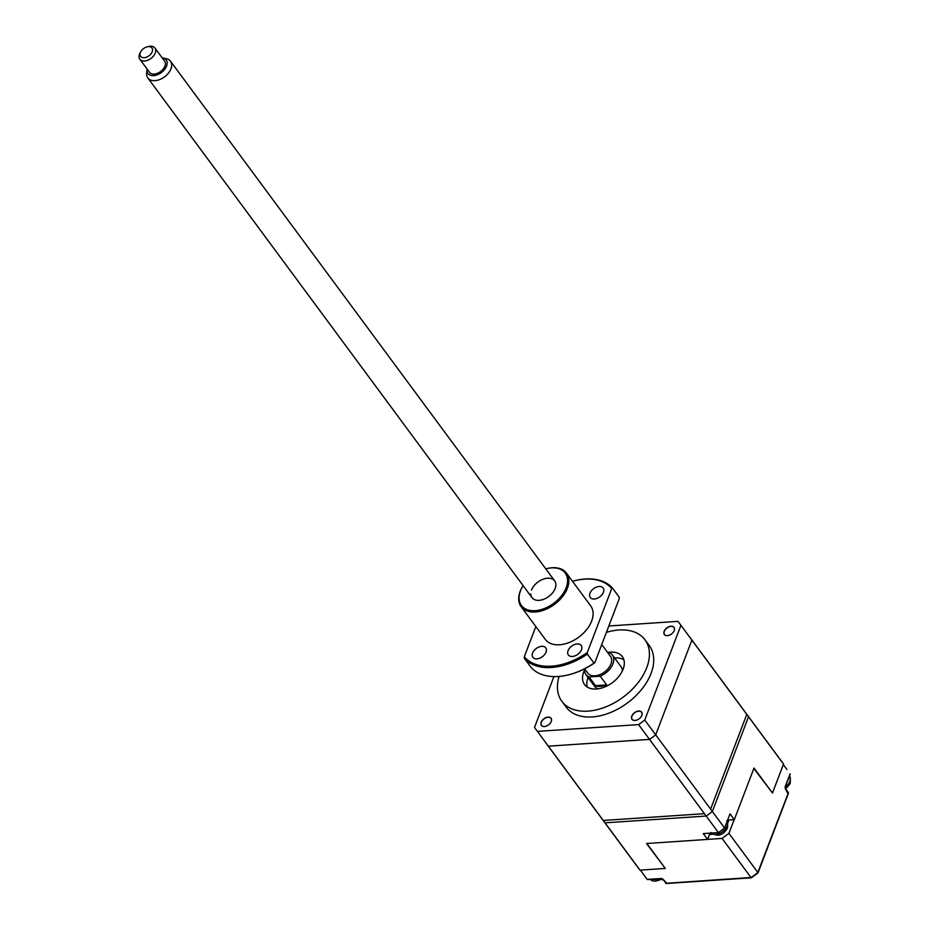 <?xml version="1.0" encoding="UTF-8"?>
<svg xmlns="http://www.w3.org/2000/svg" width="930" height="930" viewBox="0 0 930 930"><rect width="100%" height="100%" fill="white"/><g stroke="black" fill="none" stroke-linecap="round" stroke-linejoin="round"><path stroke-width="1.4" d="M606.651 684.899L595.479 685.643A16.449 10.532 -36.5 0 0 606.651 684.899L600.21 676.18A16.449 10.532 -36.5 0 0 612.917 663.834A16.449 10.532 -36.5 0 0 612.359 654.976A16.449 10.532 -36.5 0 0 609.22 652.581L607.743 652.686M622.356 671.007A16.449 10.532 -36.5 0 0 620.949 666.589L612.359 654.976M584.493 670.123A23.506 15.054 -36.5 0 0 583.738 671.879A23.506 15.054 -36.5 0 0 584.528 684.538A23.506 15.054 -36.5 0 0 604.454 687.096A23.506 15.054 -36.5 0 0 623.112 669.251A23.506 15.054 -36.5 0 0 622.321 656.592A23.506 15.054 -36.5 0 0 607.604 652.5M588.097 677.505A23.506 15.054 -36.5 0 0 588.027 677.691A23.506 15.054 -36.5 0 0 587.225 687.026M559.093 676.424A51.708 33.108 -36.5 0 0 561.848 701.301A51.708 33.108 -36.5 0 0 605.697 706.928A51.708 33.108 -36.5 0 0 646.745 667.659A51.708 33.108 -36.5 0 0 645.002 639.828A51.708 33.108 -36.5 0 0 606.395 632.365M561.848 701.301L566.138 707.102A51.708 33.108 -36.5 0 0 609.987 712.729A51.708 33.108 -36.5 0 0 651.035 673.471A51.708 33.108 -36.5 0 0 649.303 645.641L645.002 639.828M664.171 631.272A5.999 3.836 -36.5 0 0 668.438 635.469A5.999 3.836 -36.5 0 0 673.762 631.54A5.999 3.836 -36.5 0 0 674.215 630.598A5.999 3.836 -36.5 0 0 670.995 626.227A5.999 3.836 -36.5 0 0 664.171 631.272M673.739 631.575A5.871 3.767 -36.5 0 0 674.169 630.68A5.871 3.767 -36.5 0 0 673.971 627.518A5.871 3.767 -36.5 0 0 668.996 626.878A5.871 3.767 -36.5 0 0 664.322 631.331A5.871 3.767 -36.5 0 0 664.52 634.504A5.871 3.767 -36.5 0 0 668.472 635.469M631.796 716.077A5.999 3.836 -36.5 0 0 636.05 720.285A5.999 3.836 -36.5 0 0 641.375 716.344A5.999 3.836 -36.5 0 0 641.828 715.403A5.999 3.836 -36.5 0 0 638.608 711.043A5.999 3.836 -36.5 0 0 631.796 716.077M641.351 716.379A5.871 3.767 -36.5 0 0 641.781 715.484A5.871 3.767 -36.5 0 0 641.584 712.322A5.871 3.767 -36.5 0 0 636.608 711.683A5.871 3.767 -36.5 0 0 631.947 716.147A5.871 3.767 -36.5 0 0 632.144 719.309A5.871 3.767 -36.5 0 0 636.085 720.273M608.825 625.995L678.017 621.356L688.944 636.155A89.315 57.195 143.5 0 1 690.479 638.085A89.315 57.195 143.5 0 1 691.874 640.107L783.513 764.076L772.47 793.011L754.009 768.04L734.293 819.656L727.609 820.109M678.017 621.356L746.778 714.391L710.601 809.112L644.757 720.041L638.585 724.61L704.429 813.68L603.268 820.458L534.506 727.434L553.92 676.598M638.585 724.61L537.424 731.387M680.934 625.309L644.757 720.041M551.258 721.471A5.999 3.836 -36.5 0 0 548.037 717.111A5.999 3.836 -36.5 0 0 541.225 722.145A5.999 3.836 -36.5 0 0 544.445 726.516A5.999 3.836 -36.5 0 0 551.258 721.471M623.925 659.905A23.506 15.054 -36.5 0 0 614.556 657.952M584.563 668.856A16.449 10.532 -36.5 0 0 585.9 674.541L594.491 686.154A16.449 10.532 -36.5 0 0 598.304 688.793M595.479 685.643L589.05 676.935A16.449 10.532 -36.5 0 1 585.9 674.541M600.21 676.18L589.05 676.935M550.781 722.447A5.871 3.767 -36.5 0 0 551.223 721.552A5.871 3.767 -36.5 0 0 551.025 718.39A5.871 3.767 -36.5 0 0 546.038 717.751A5.871 3.767 -36.5 0 0 541.376 722.215A5.871 3.767 -36.5 0 0 541.574 725.377A5.871 3.767 -36.5 0 0 545.515 726.342M786.908 769.459L783.316 764.6L786.908 769.459M728.922 820.016L727.795 822.957M734.154 819.667L728.934 833.35L757.904 872.549L751.045 877.606L722.075 838.418L728.934 833.35M722.075 838.418L707.579 839.383M712.752 834.257L709.451 834.477M662.741 879.013A0.942 0.605 -36.5 0 0 663.288 879.524L666.74 883.256M640.352 870.12L647.187 879.385L661.463 878.501M646.838 843.487L665.275 868.422L640.003 870.143L605.023 822.829A89.315 57.195 143.5 0 1 603.5 820.899A89.315 57.195 -36.5 0 0 605.023 822.829L706.184 816.052L718.413 832.594L703.278 833.606L707.567 839.418L646.524 843.51L665.101 868.19M660.858 878.466L663.288 879.524M665.578 882.617A0.942 0.605 -36.5 0 0 666.078 883.302L751.428 877.467M757.659 872.875L788.291 792.976A0.942 0.605 -36.5 0 0 788.256 792.465L785.466 788.687A0.942 0.605 143.5 0 1 785.501 789.198L785.211 786.559L790.093 773.772M788.059 793.592L785.501 789.198M772.377 792.883L753.823 768.517M734.293 819.656L730.004 813.855L724.586 828.037L712.357 811.483A89.315 57.195 143.5 0 1 706.184 816.052L605.023 822.829L548.363 746.174A89.315 57.195 143.5 0 1 546.84 744.256L638.48 868.225A89.315 57.195 -36.5 0 0 640.003 870.143M724.586 828.037A89.315 57.195 143.5 0 1 718.413 832.594M655.697 734.84A89.315 57.195 143.5 0 1 649.524 739.397L706.184 816.052A89.315 57.195 -36.5 0 0 712.357 811.483L748.534 716.751A89.315 57.195 -36.5 0 0 747.127 714.728A89.315 57.195 143.5 0 1 748.534 716.751L712.357 811.483L655.697 734.84L691.874 640.107M709.95 833.164L707.567 839.418M783.513 764.076A89.315 57.195 -36.5 0 0 782.107 762.054L690.479 638.085M745.604 712.798A89.315 57.195 143.5 0 1 747.127 714.728M546.84 744.256A89.315 57.195 143.5 0 1 545.445 742.233M548.363 746.174L649.524 739.397M150.346 46.849A7.056 4.511 -36.5 0 0 147.196 46.826A7.056 4.511 -36.5 0 0 140.93 51.452A7.056 4.511 -36.5 0 0 142.267 57.497A7.056 4.511 -36.5 0 0 151.102 53.731A7.056 4.511 -36.5 0 0 150.346 46.849M147.196 46.826L148.567 46.5A9.405 6.022 143.5 0 1 152.764 46.523A9.405 6.022 143.5 0 1 154.938 48.035A9.405 6.022 143.5 0 1 152.485 57.16A9.405 6.022 143.5 0 1 141.999 60.717A9.405 6.022 143.5 0 1 139.814 59.206A9.405 6.022 143.5 0 1 140.221 52.673L140.93 51.452M139.814 59.206L149.474 72.273A9.405 6.022 -36.5 0 0 151.648 73.784A9.405 6.022 -36.5 0 0 162.145 70.227A9.405 6.022 -36.5 0 0 164.598 61.101L154.938 48.035M147.033 68.971A11.393 7.289 -36.5 0 0 146.917 69.797A11.393 7.289 -36.5 0 0 150.509 75.284A11.393 7.289 -36.5 0 0 164.784 69.204A11.393 7.289 -36.5 0 0 163.552 58.09A11.393 7.289 -36.5 0 0 162.971 57.927A11.393 7.289 -36.5 0 0 162.145 57.788M162.971 57.927L166.54 58.753A14.101 9.033 143.5 0 1 167.261 58.95A14.101 9.033 143.5 0 1 170.516 61.206A14.101 9.033 143.5 0 1 166.842 74.9A14.101 9.033 143.5 0 1 151.102 80.236A14.101 9.033 143.5 0 1 147.847 77.969A14.101 9.033 143.5 0 1 146.661 73.447L146.917 69.797M601.745 644.56L610.475 656.371A14.101 9.033 143.5 0 1 606.79 670.065A14.101 9.033 143.5 0 1 591.062 675.401A14.101 9.033 143.5 0 1 587.795 673.146L584.61 668.833M603.407 592.282A7.986 5.115 -36.5 0 0 603.14 587.981A7.986 5.115 -36.5 0 0 596.363 587.121A7.986 5.115 -36.5 0 0 590.015 593.177A7.986 5.115 -36.5 0 0 590.283 597.49A7.986 5.115 -36.5 0 0 597.06 598.35A7.986 5.115 -36.5 0 0 603.407 592.282M546.015 652.139A7.986 5.115 -36.5 0 0 545.747 647.838A7.986 5.115 -36.5 0 0 538.97 646.966A7.986 5.115 -36.5 0 0 532.623 653.034A7.986 5.115 -36.5 0 0 532.89 657.336A7.986 5.115 -36.5 0 0 539.667 658.208A7.986 5.115 -36.5 0 0 546.015 652.139M581.459 649.768A7.986 5.115 -36.5 0 0 581.192 645.467A7.986 5.115 -36.5 0 0 574.415 644.595A7.986 5.115 -36.5 0 0 568.067 650.663A7.986 5.115 -36.5 0 0 568.335 654.964A7.986 5.115 -36.5 0 0 575.112 655.836A7.986 5.115 -36.5 0 0 581.459 649.768M547.061 568.556A28.202 18.065 143.5 0 1 547.34 568.486A28.202 18.065 143.5 0 1 566.44 573.089A28.202 18.065 143.5 0 1 567.393 588.272A28.202 18.065 143.5 0 1 545.003 609.685A28.202 18.065 143.5 0 1 521.079 606.616A28.202 18.065 143.5 0 1 520.137 591.433A28.202 18.065 143.5 0 1 522.288 587.004A28.202 18.065 143.5 0 1 522.439 586.76M566.44 573.089L590.69 605.895A28.202 18.065 143.5 0 1 591.643 621.077A28.202 18.065 143.5 0 1 569.253 642.49A28.202 18.065 143.5 0 1 545.34 639.422L521.079 606.616M523.113 585.644A27.261 17.461 -36.5 0 0 522.579 586.516A27.261 17.461 -36.5 0 0 520.498 590.806A27.261 17.461 -36.5 0 0 535.169 610.661A27.261 17.461 -36.5 0 0 566.172 587.748A27.261 17.461 -36.5 0 0 546.794 568.625A27.261 17.461 -36.5 0 0 545.794 568.881M535.831 626.564L524.299 656.754L524.346 658.335L531.007 667.333A56.405 36.119 -36.5 0 0 567.951 674.971A56.405 36.119 -36.5 0 0 594.003 663.113L594.816 662.695L619.24 598.734L619.194 597.153L612.544 588.155L611.731 588.562A55.463 35.514 -36.5 0 0 575.042 580.646A55.463 35.514 -36.5 0 0 572.52 581.308M594.003 663.113L587.353 654.115L587.307 652.535L611.731 588.562M524.299 656.754A55.463 35.514 -36.5 0 0 587.307 652.535M587.353 654.115A56.405 36.119 143.5 0 1 524.346 658.335M594.816 662.695A55.463 35.514 143.5 0 1 568.497 674.843A55.463 35.514 143.5 0 1 568.23 674.901M531.518 590.062A14.101 9.033 143.5 0 1 547.561 578.216A14.101 9.033 143.5 0 1 555.152 588.481A14.101 9.033 143.5 0 1 541.272 600.024A14.101 9.033 143.5 0 1 530.786 593.875M575.321 580.576A56.405 36.119 143.5 0 1 575.589 580.506A56.405 36.119 143.5 0 1 612.544 588.155M727.109 821.423A9.87 6.324 143.5 0 1 727.051 826.084A9.87 6.324 143.5 0 1 719.739 833.361A9.87 6.324 143.5 0 1 711.357 833.071M785.211 786.559L785.06 787.152M785.176 788.524A0.942 0.605 143.5 0 1 785.466 788.687L785.292 786.954L790.151 774.225M661.718 878.559A9.87 6.324 143.5 0 1 650.361 879.396L663.055 879.675M785.699 789.012L790.186 783.583C790.547 778.375 790.291 775.957 789.396 776.329L789.372 776.294A9.87 6.324 143.5 0 1 789.733 781.642A9.87 6.324 143.5 0 1 785.211 787.28M710.846 832.501C717.356 837.174 722.901 835.686 727.504 828.026C727.876 822.817 727.609 820.4 726.725 820.772M751.312 877.815L666.426 883.5L662.811 879.35M647.617 879.582L661.195 878.676M757.996 872.898L751.359 877.792M788.384 793.36L758.02 872.863M147.847 77.969L531.995 597.653M170.516 61.206L554.675 580.89"/></g></svg>

